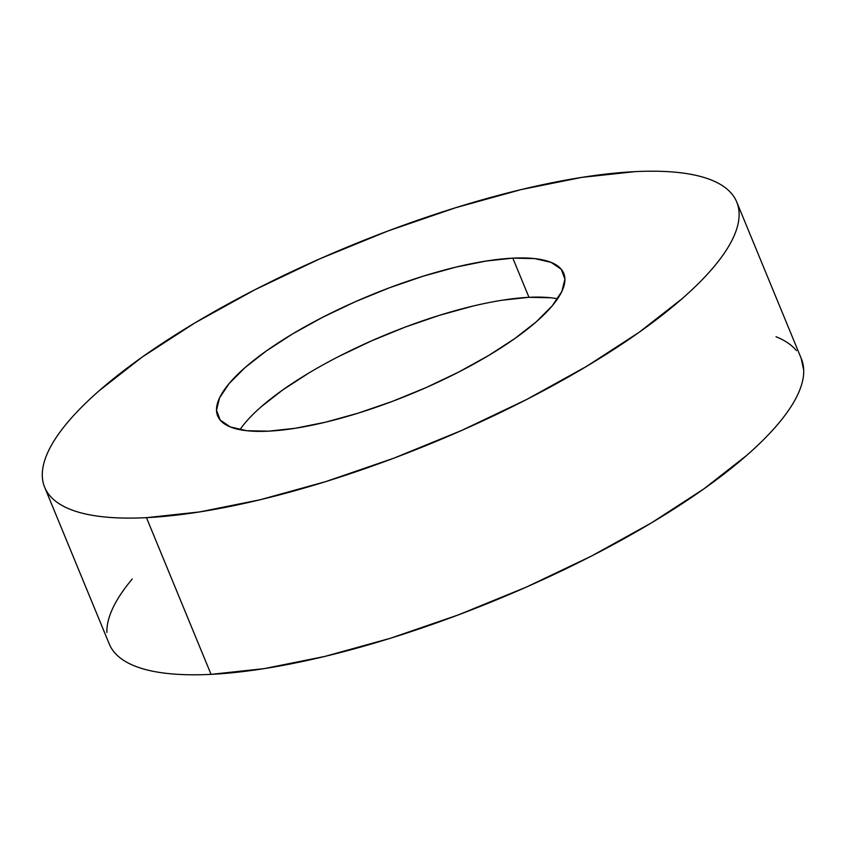 <?xml version="1.0" encoding="UTF-8"?>
<svg xmlns="http://www.w3.org/2000/svg" width="846" height="846" viewBox="0 0 846 846"><rect width="100%" height="100%" fill="white"/><g stroke="black" fill="none" stroke-linecap="round" stroke-linejoin="round"><path stroke-width="1.27" d="M114.168 652.086C118.821 657.723 125.62 662.344 134.556 665.929C143.492 669.524 154.395 672.031 167.275 673.448C180.145 674.875 194.739 675.171 211.056 674.357A374.281 106.776 -22.4 0 0 608.581 547.098A374.281 106.776 -22.4 0 0 801.331 358.715L736.75 202.025A374.281 106.776 157.6 0 1 543.999 390.408A374.281 106.776 157.6 0 1 146.474 517.667L211.056 674.357L264.227 668.615L324.748 656.443L390.27 638.307L458.299 614.915L526.212 587.156L591.407 556.097L651.357 522.934L703.787 488.946L746.658 455.423C759.2 444.446 769.754 433.861 778.331 423.677C786.907 413.493 793.326 403.902 797.588 394.913C801.86 385.913 803.901 377.697 803.7 370.231L801.141 358.249M44.669 487.285L109.25 643.975A374.281 106.776 -22.4 0 0 211.056 674.357L146.474 517.667A374.281 106.776 157.6 0 1 44.669 487.285A374.281 106.776 157.6 0 1 237.419 298.902A374.281 106.776 157.6 0 1 634.944 171.643A374.281 106.776 157.6 0 1 736.75 202.025M502.387 300.193L528.972 297.316L512.824 258.146A187.135 53.383 157.6 0 1 563.732 273.343A187.135 53.383 157.6 0 1 467.352 367.534A187.135 53.383 157.6 0 1 268.594 431.164A187.135 53.383 157.6 0 1 217.686 415.968A187.135 53.383 157.6 0 1 314.067 321.776A187.135 53.383 157.6 0 1 512.824 258.146L528.972 297.316A187.135 53.383 -22.4 0 0 239.968 429.705M261.171 406.789L282.606 390.027L308.822 373.033M338.802 356.452L371.394 340.927L405.35 327.042L439.36 315.346L472.131 306.284M557.599 298.786A187.135 53.383 -22.4 0 0 528.972 297.316L550.862 297.771M132.251 579.013C123.675 589.197 117.256 598.788 112.994 607.777C108.722 616.776 106.681 624.993 106.882 632.448M796.414 350.604C791.761 344.967 784.961 340.346 776.025 336.75M146.474 517.667C130.157 518.482 115.564 518.186 102.694 516.769C89.813 515.351 78.911 512.845 69.975 509.25C61.039 505.654 54.239 501.033 49.586 495.396C44.923 489.771 42.501 483.225 42.3 475.769C42.099 468.303 44.14 460.087 48.412 451.087C52.674 442.098 59.093 432.507 67.669 422.323C76.246 412.139 86.8 401.554 99.342 390.577L142.213 357.054L194.643 323.066L254.593 289.903L319.788 258.844L387.701 231.085L455.73 207.693L521.252 189.557L581.773 177.385L634.944 171.643C651.261 170.829 665.855 171.125 678.725 172.552C691.605 173.969 702.508 176.476 711.444 180.071C720.38 183.656 727.179 188.277 731.832 193.914C736.496 199.54 738.918 206.086 739.118 213.552C739.319 221.007 737.278 229.224 733.006 238.223C728.744 247.212 722.325 256.803 713.749 266.987C705.173 277.171 694.619 287.756 682.077 298.733L639.195 332.256L586.775 366.244L526.825 399.407L461.63 430.466L393.718 458.225L325.689 481.617L260.156 499.753L199.645 511.925L146.474 517.667M512.824 258.146L486.239 261.023L455.983 267.103L423.222 276.177L389.202 287.873L355.246 301.747L322.654 317.282L292.674 333.863L266.458 350.857L245.023 367.619L229.192 383.492L219.558 397.874L216.502 410.215L220.15 420.028L230.345 426.955L246.704 430.709L268.594 431.164L295.18 428.288L325.435 422.207L358.196 413.134L392.216 401.438L426.173 387.563L458.765 372.029L488.745 355.447L514.95 338.453L536.396 321.692L552.227 305.818L561.86 291.436L564.917 279.106L561.268 269.282L551.074 262.366L534.714 258.601L512.824 258.146"/></g></svg>
